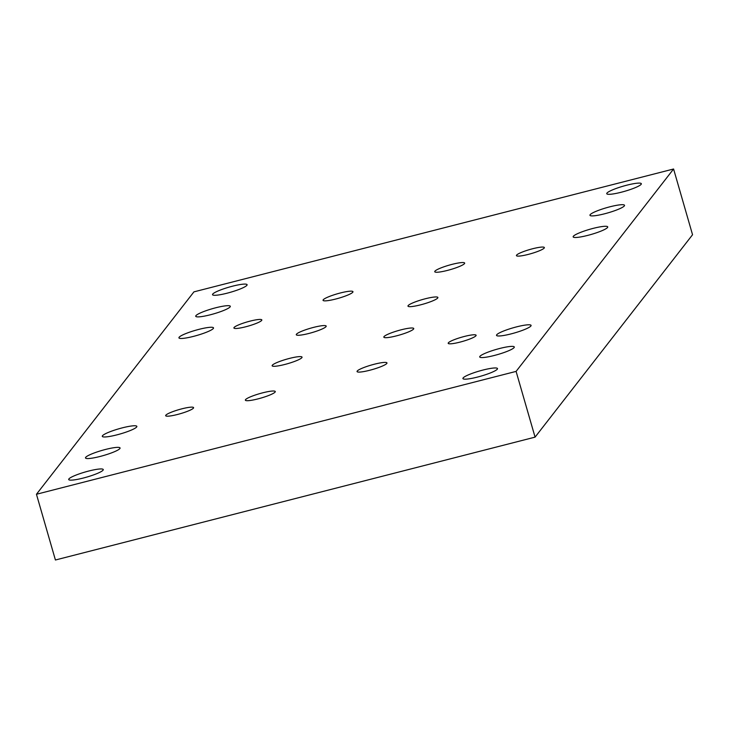 <?xml version="1.0" encoding="UTF-8"?>
<svg xmlns="http://www.w3.org/2000/svg" width="729" height="729" viewBox="0 0 729 729"><rect width="100%" height="100%" fill="white"/><g stroke="black" fill="none" stroke-linecap="round" stroke-linejoin="round"><path stroke-width="1.09" d="M193.422 408.131A14.534 2.151 163.9 0 1 178.815 414.127A14.534 2.151 163.9 0 1 165.665 415.694A14.534 2.151 163.9 0 1 165.829 415.202A14.534 2.151 163.9 0 1 180.437 409.206A14.534 2.151 163.9 0 1 193.586 407.639A14.534 2.151 163.9 0 1 193.422 408.131M261.665 320.432A14.534 2.151 163.9 0 1 247.058 326.428A14.534 2.151 163.9 0 1 233.909 327.995A14.534 2.151 163.9 0 1 234.073 327.494A14.534 2.151 163.9 0 1 248.68 321.498A14.534 2.151 163.9 0 1 261.829 319.931A14.534 2.151 163.9 0 1 261.665 320.432M475.955 335.759A14.534 2.151 163.9 0 1 461.348 341.764A14.534 2.151 163.9 0 1 448.198 343.323A14.534 2.151 163.9 0 1 448.353 342.83A14.534 2.151 163.9 0 1 462.961 336.834A14.534 2.151 163.9 0 1 476.119 335.267A14.534 2.151 163.9 0 1 475.955 335.759M544.199 248.06A14.534 2.151 163.9 0 1 529.591 254.056A14.534 2.151 163.9 0 1 516.442 255.624A14.534 2.151 163.9 0 1 516.597 255.123A14.534 2.151 163.9 0 1 531.204 249.127A14.534 2.151 163.9 0 1 544.363 247.559A14.534 2.151 163.9 0 1 544.199 248.06M352.79 292.22A15.564 2.305 163.9 0 1 337.144 298.653A15.564 2.305 163.9 0 1 323.056 300.33A15.564 2.305 163.9 0 1 323.229 299.801A15.564 2.305 163.9 0 1 338.876 293.368A15.564 2.305 163.9 0 1 352.964 291.691A15.564 2.305 163.9 0 1 352.79 292.22M326.018 326.628A15.564 2.305 163.9 0 1 310.372 333.062A15.564 2.305 163.9 0 1 296.284 334.739A15.564 2.305 163.9 0 1 296.457 334.201A15.564 2.305 163.9 0 1 312.103 327.777A15.564 2.305 163.9 0 1 326.191 326.1A15.564 2.305 163.9 0 1 326.018 326.628M437.719 298.015A15.564 2.305 163.9 0 1 422.073 304.449A15.564 2.305 163.9 0 1 407.976 306.125A15.564 2.305 163.9 0 1 408.149 305.597A15.564 2.305 163.9 0 1 423.804 299.163A15.564 2.305 163.9 0 1 437.892 297.487A15.564 2.305 163.9 0 1 437.719 298.015M464.491 263.616A15.564 2.305 163.9 0 1 448.845 270.04A15.564 2.305 163.9 0 1 434.748 271.717A15.564 2.305 163.9 0 1 434.921 271.188A15.564 2.305 163.9 0 1 450.577 264.755A15.564 2.305 163.9 0 1 464.665 263.078A15.564 2.305 163.9 0 1 464.491 263.616M301.87 357.666A15.564 2.305 163.9 0 1 286.224 364.09A15.564 2.305 163.9 0 1 272.136 365.767A15.564 2.305 163.9 0 1 272.309 365.238A15.564 2.305 163.9 0 1 287.955 358.814A15.564 2.305 163.9 0 1 302.043 357.137A15.564 2.305 163.9 0 1 301.87 357.666M275.097 392.074A15.564 2.305 163.9 0 1 259.451 398.499A15.564 2.305 163.9 0 1 245.363 400.175A15.564 2.305 163.9 0 1 245.536 399.647A15.564 2.305 163.9 0 1 261.182 393.223A15.564 2.305 163.9 0 1 275.28 391.546A15.564 2.305 163.9 0 1 275.097 392.074M386.798 363.461A15.564 2.305 163.9 0 1 371.152 369.885A15.564 2.305 163.9 0 1 357.055 371.562A15.564 2.305 163.9 0 1 357.228 371.034A15.564 2.305 163.9 0 1 372.883 364.609A15.564 2.305 163.9 0 1 386.971 362.933A15.564 2.305 163.9 0 1 386.798 363.461M413.571 329.052A15.564 2.305 163.9 0 1 397.925 335.477A15.564 2.305 163.9 0 1 383.828 337.153A15.564 2.305 163.9 0 1 384.001 336.625A15.564 2.305 163.9 0 1 399.656 330.201A15.564 2.305 163.9 0 1 413.744 328.524A15.564 2.305 163.9 0 1 413.571 329.052M530.885 326.009A17.988 2.67 163.9 0 1 512.806 333.435A17.988 2.67 163.9 0 1 496.522 335.376A17.988 2.67 163.9 0 1 496.722 334.766A17.988 2.67 163.9 0 1 514.802 327.339A17.988 2.67 163.9 0 1 531.086 325.398A17.988 2.67 163.9 0 1 530.885 326.009M213.305 328.497A17.988 2.67 163.9 0 1 195.217 335.923A17.988 2.67 163.9 0 1 178.933 337.855A17.988 2.67 163.9 0 1 179.134 337.245A17.988 2.67 163.9 0 1 197.222 329.818A17.988 2.67 163.9 0 1 213.506 327.886A17.988 2.67 163.9 0 1 213.305 328.497M230.1 306.909A17.988 2.67 163.9 0 1 212.021 314.336A17.988 2.67 163.9 0 1 195.737 316.268A17.988 2.67 163.9 0 1 195.937 315.657A17.988 2.67 163.9 0 1 214.016 308.23A17.988 2.67 163.9 0 1 230.3 306.289A17.988 2.67 163.9 0 1 230.1 306.909M246.903 285.312A17.988 2.67 163.9 0 1 228.815 292.739A17.988 2.67 163.9 0 1 212.531 294.68A17.988 2.67 163.9 0 1 212.731 294.069A17.988 2.67 163.9 0 1 230.82 286.643A17.988 2.67 163.9 0 1 247.104 284.702A17.988 2.67 163.9 0 1 246.903 285.312M514.091 347.596A17.988 2.67 163.9 0 1 496.002 355.023A17.988 2.67 163.9 0 1 479.718 356.964A17.988 2.67 163.9 0 1 479.919 356.353A17.988 2.67 163.9 0 1 498.007 348.927A17.988 2.67 163.9 0 1 514.291 346.986A17.988 2.67 163.9 0 1 514.091 347.596M497.287 369.193A17.988 2.67 163.9 0 1 479.208 376.62A17.988 2.67 163.9 0 1 462.924 378.551A17.988 2.67 163.9 0 1 463.125 377.941A17.988 2.67 163.9 0 1 481.204 370.514A17.988 2.67 163.9 0 1 497.488 368.573A17.988 2.67 163.9 0 1 497.287 369.193M641.128 184.337A17.988 2.67 163.9 0 1 623.04 191.763A17.988 2.67 163.9 0 1 606.756 193.695A17.988 2.67 163.9 0 1 606.956 193.085A17.988 2.67 163.9 0 1 625.045 185.658A17.988 2.67 163.9 0 1 641.329 183.717A17.988 2.67 163.9 0 1 641.128 184.337M607.53 227.512A17.988 2.67 163.9 0 1 589.442 234.938A17.988 2.67 163.9 0 1 573.158 236.879A17.988 2.67 163.9 0 1 573.359 236.26A17.988 2.67 163.9 0 1 591.447 228.833A17.988 2.67 163.9 0 1 607.731 226.901A17.988 2.67 163.9 0 1 607.53 227.512M103.062 470.169A17.988 2.67 163.9 0 1 84.983 477.595A17.988 2.67 163.9 0 1 68.699 479.536A17.988 2.67 163.9 0 1 68.9 478.926A17.988 2.67 163.9 0 1 86.979 471.499A17.988 2.67 163.9 0 1 103.263 469.558A17.988 2.67 163.9 0 1 103.062 470.169M119.866 448.581A17.988 2.67 163.9 0 1 101.778 456.008A17.988 2.67 163.9 0 1 85.493 457.949A17.988 2.67 163.9 0 1 85.694 457.338A17.988 2.67 163.9 0 1 103.782 449.911A17.988 2.67 163.9 0 1 120.066 447.971A17.988 2.67 163.9 0 1 119.866 448.581M136.66 426.994A17.988 2.67 163.9 0 1 118.581 434.42A17.988 2.67 163.9 0 1 102.297 436.361A17.988 2.67 163.9 0 1 102.497 435.742A17.988 2.67 163.9 0 1 120.577 428.315A17.988 2.67 163.9 0 1 136.861 426.383A17.988 2.67 163.9 0 1 136.66 426.994M624.325 205.924A17.988 2.67 163.9 0 1 606.246 213.351A17.988 2.67 163.9 0 1 589.961 215.292A17.988 2.67 163.9 0 1 590.162 214.672A17.988 2.67 163.9 0 1 608.241 207.246A17.988 2.67 163.9 0 1 624.525 205.314A17.988 2.67 163.9 0 1 624.325 205.924M516.096 371.398L36.45 494.262L193.932 291.864L673.578 169L516.096 371.398L535.068 437.136L55.422 560L36.45 494.262M535.068 437.136L692.55 234.738L673.578 169"/></g></svg>
